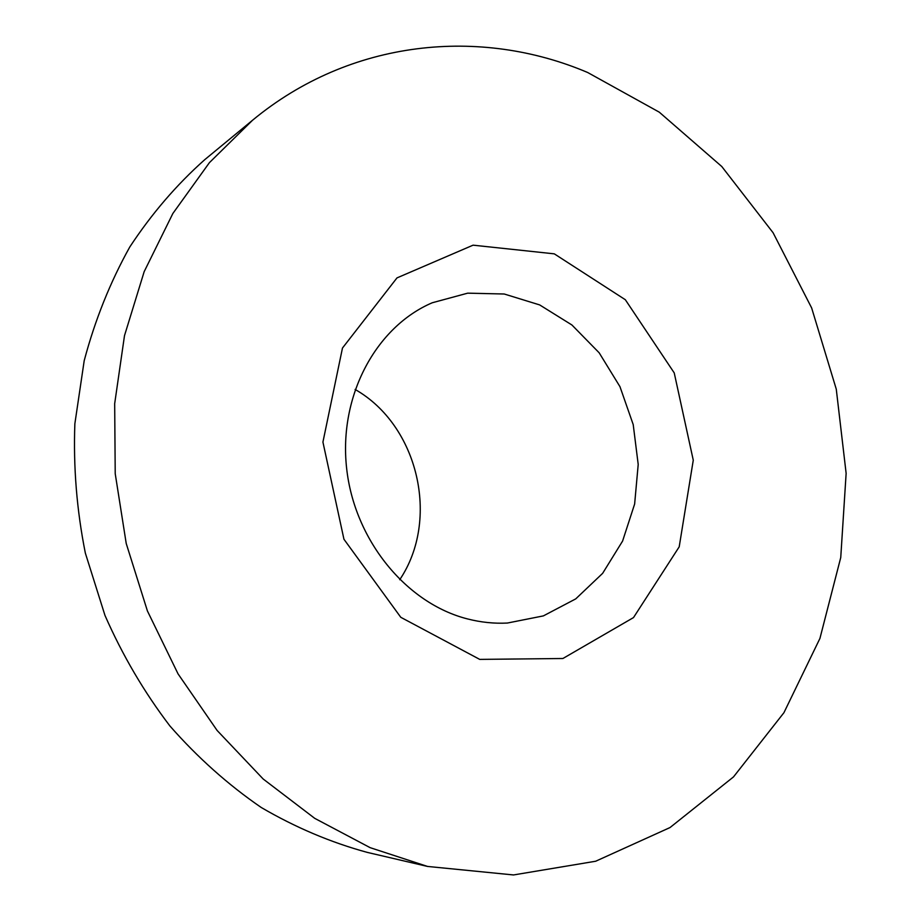 <?xml version="1.0" encoding="UTF-8"?>
<svg xmlns="http://www.w3.org/2000/svg" width="921" height="921" viewBox="0 0 921 921"><rect width="100%" height="100%" fill="white"/><g stroke="black" fill="none" stroke-linecap="round" stroke-linejoin="round"><path stroke-width="1.38" d="M467.649 618.958C480.912 622.354 494.151 623.713 507.367 623.045L543.367 615.896L575.74 598.88L602.633 573.346L622.596 541.053L634.638 504.017L638.207 464.449L633.211 424.581L619.96 386.659L599.168 352.801L571.918 324.986L539.671 304.92L504.236 294.006L467.672 293.166L432.248 302.767C376.033 326.771 338.686 395.811 346.584 467.903C354.228 539.994 406.288 603.497 467.649 618.958M479.726 659.39L400.785 617.3L343.947 539.257L322.926 442.08L342.474 348.034L396.986 277.9L473.072 245.17L554.304 253.851L625.336 299.728L674.23 372.901L693.271 460.201L679.203 546.832L633.498 617.588L562.892 658.503L479.726 659.39M399.726 579.723C440.33 519.502 418.249 425.329 355.092 389.445M587.656 72.494L659.275 112.166L721.776 166.517L773.087 232.737L811.643 307.936L836.268 389.146L846.134 473.371L840.746 557.527L819.932 638.414L783.932 712.693L733.496 776.91L670.016 827.553L595.657 861.239L513.504 874.95L427.563 866.442L370.092 847.642L314.729 818.343L263.176 779.005L217.091 730.434L178.052 673.873L147.406 610.934L126.223 543.494L115.217 473.67L114.676 403.663L124.496 335.647L144.171 271.66L172.86 213.488L209.424 162.637L252.538 120.248C350.671 39.004 480.578 26.974 587.656 72.494M427.563 866.442L367.341 852.409C330.869 842.473 295.491 827.495 261.23 807.487C228.051 784.704 197.601 757.523 169.878 725.932C144.137 692.143 122.493 655.303 104.971 615.412L85.342 553.084C76.754 510.096 73.266 466.97 74.866 423.729L84.202 360.675C94.99 320.059 110.186 282.171 129.769 247.012C151.562 213.856 176.59 184.718 204.842 159.586L252.538 120.248"/></g></svg>
